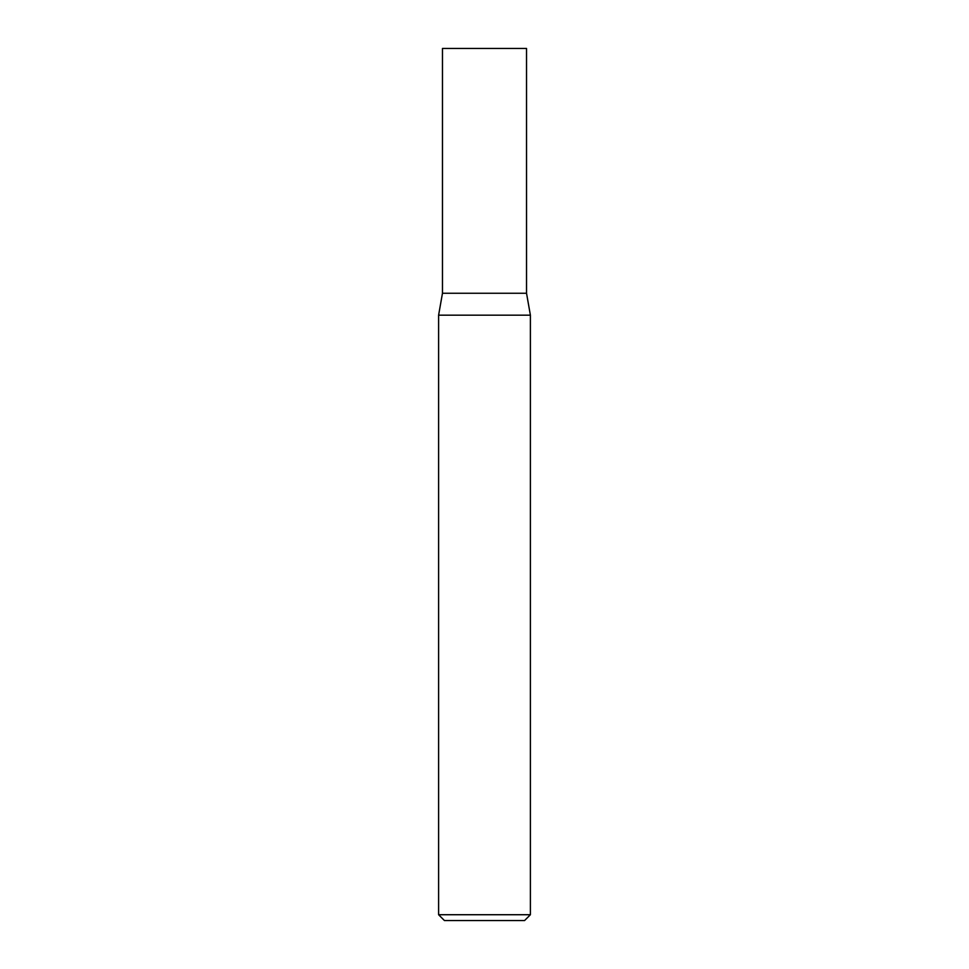 <?xml version="1.0" encoding="UTF-8"?>
<svg xmlns="http://www.w3.org/2000/svg" width="969" height="969" viewBox="0 0 969 969"><rect width="100%" height="100%" fill="white"/><g stroke="black" fill="none" stroke-linecap="round" stroke-linejoin="round"><path stroke-width="1.45" d="M442.47 293.256L526.53 293.256L526.53 48.45L442.47 48.45L442.47 293.256L438.606 315.179L530.394 315.179L526.53 293.256M530.394 914.724L524.568 920.55L444.432 920.55L438.606 914.724L530.394 914.724L530.394 315.179M438.606 914.724L438.606 315.179"/></g></svg>
